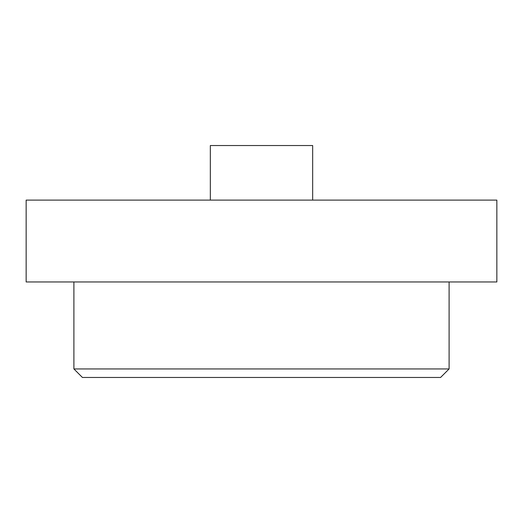 <?xml version="1.0" encoding="UTF-8"?>
<svg xmlns="http://www.w3.org/2000/svg" width="523" height="523" viewBox="0 0 523 523"><rect width="100%" height="100%" fill="white"/><g stroke="black" fill="none" stroke-linecap="round" stroke-linejoin="round"><path stroke-width="0.78" d="M73.9 281.962L73.9 368.944L449.1 368.944L449.1 281.962M26.15 200.106L26.15 281.962L496.85 281.962L496.85 200.106L26.15 200.106M312.662 200.106L312.662 145.531L210.338 145.531L210.338 200.106M449.1 368.944L440.569 377.469L82.431 377.469L73.9 368.944"/></g></svg>

